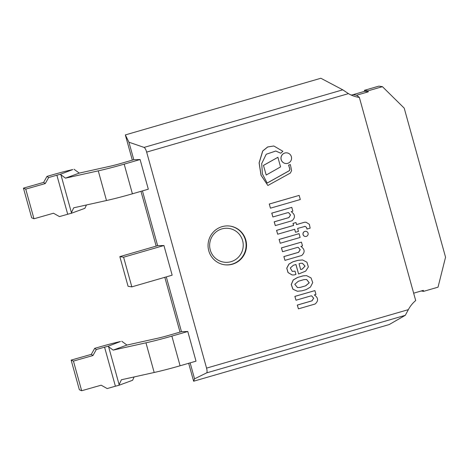 <?xml version="1.0" encoding="UTF-8"?>
<svg xmlns="http://www.w3.org/2000/svg" width="469" height="469" viewBox="0 0 469 469"><rect width="100%" height="100%" fill="white"/><g stroke="black" fill="none" stroke-linecap="round" stroke-linejoin="round"><path stroke-width="0.7" d="M86.454 204.971L84.901 208.318L71.106 213.366L73.709 207.802L106.492 200.521A35.937 2.58 -15.5 0 0 132.405 193.808L148.321 189.195L140.096 159.53L124.174 164.144A35.937 2.58 -15.5 0 1 98.267 170.857L65.484 178.144L60.278 174.321L72.777 169.555A27.812 1.993 -15.5 0 0 54.58 174.222L46.994 176.373L48.641 177.546L56.878 175.201A5.939 0.428 164.5 0 1 60.278 174.321M43.617 182.4L45.259 183.572L25.748 189.118L23.45 188.133L43.617 182.4L46.994 176.373M74.067 169.268L79.261 173.102L110.279 166.202A14.064 1.008 -15.5 0 0 120.422 163.581L133.788 159.706L140.096 159.53M79.261 173.102L65.484 178.144M71.106 213.366A5.939 0.428 -15.5 0 0 67.706 214.251L59.469 216.596L53.484 213.231L33.973 218.777L25.748 189.118M48.641 177.546L45.259 183.572M33.973 218.777L31.675 217.792L23.45 188.133M107.97 346.286A5.939 0.428 -15.5 0 0 104.569 347.171L96.327 349.511L94.685 348.344L102.271 346.186A27.812 1.993 164.5 0 1 120.469 341.52L107.97 346.286L113.176 350.109L145.959 342.821A35.937 2.58 -15.5 0 0 171.865 336.109L187.782 331.501L196.013 361.159L180.09 365.773A35.937 2.58 -15.5 0 1 154.184 372.486L121.401 379.767L118.798 385.336L132.586 380.283L134.146 376.935M113.176 350.109L126.947 345.067L157.971 338.172A14.064 1.008 -15.5 0 0 168.107 335.546L181.48 331.671L187.782 331.501M96.327 349.511L92.95 355.537L73.44 361.083L81.665 390.741L101.175 385.196L107.161 388.561L115.397 386.221A5.939 0.428 164.5 0 1 118.798 385.336M81.665 390.741L79.367 389.762L71.141 360.098L91.308 354.365L94.685 348.344M73.44 361.083L71.141 360.098M126.947 345.067L121.758 341.239M92.95 355.537L91.308 354.365M172.164 275.18L163.939 245.516L157.637 245.686L119.847 256.637L123.599 257.205L131.83 286.864L172.164 275.18M163.939 245.516L123.599 257.205M119.847 256.637L128.072 286.301L131.83 286.864M351.146 95.043A29.828 29.371 -81.4 0 0 353.175 94.697L356.598 95.213L359.365 97.429L415.698 300.559A29.828 29.371 -81.4 0 0 408.358 309.646L206.559 368.124C207.228 370.75 207.245 372.339 206.618 372.89L194.559 378.835L193.633 381.227L389.176 324.566L405.304 315.315L408.358 309.646M359.365 97.429A29.828 29.371 -81.4 0 1 358.926 97.364A29.828 29.371 -81.4 0 1 348.455 93.63L342.769 89.831L320.866 78.259L125.329 134.92L132.322 160.128M140.97 191.323L156.165 246.114M164.818 277.308L180.008 332.099M188.661 363.287L193.633 381.227M342.769 89.831L144.083 147.407L128.934 142.207L125.329 134.92M128.934 142.207L133.788 159.706M142.441 190.901L157.637 245.686M166.284 276.88L181.48 331.671M190.133 362.865L194.559 378.835M222.083 226.656A19.534 19.235 98.6 0 0 208.084 246.706A19.534 19.235 98.6 0 0 224.375 264.739A19.534 19.235 98.6 0 0 246.307 248.294A19.534 19.235 98.6 0 0 230.197 226.111A19.534 19.235 98.6 0 0 222.083 226.656M144.083 147.407C145.003 147.917 145.865 149.482 146.656 152.103L206.559 368.124M421.191 290.991L423.601 291.355L438.028 287.175L445.55 257.205L404.214 108.146L382.428 86.671L367.995 90.851L368.265 91.83L356.598 95.213M413.652 293.178L423.325 290.37L423.601 291.355M352.559 94.82L364.712 91.297L368.265 91.83M364.712 91.297L364.442 90.318L367.995 90.851M364.442 90.318L378.87 86.132L382.428 86.671M270.437 208.177L300.301 199.524L299.158 195.397L269.294 204.05L270.437 208.177L269.294 204.05M299.158 195.397L269.229 204.038M280.198 243.253L300.131 237.472L299.081 233.668L279.143 239.448L280.198 243.253L279.143 239.448M299.081 233.668L279.073 239.436M277.9 157.297L263.461 165.399L266.199 175.031L280.568 166.917L277.9 157.297L263.531 165.405M263.461 165.399L266.199 175.031M298.354 281.242L303.976 279.612L306.673 279.518L309.241 282.795L305.7 285.826L300.078 287.456L297.516 287.561L294.79 284.284L298.354 281.242M297.481 287.556L300.008 287.444L305.7 285.826M305.636 285.814L309.171 282.807L306.638 279.512M306.568 275.631L303.121 275.854L297.539 277.472L293.201 279.97L291.249 284.536L292.908 289.215L297.44 291.267M297.61 277.484L293.272 279.981L291.313 284.548L292.973 289.226L297.475 291.272L302.042 290.798L306.21 289.59L310.46 287.057L312.729 282.567L311.029 277.906L306.603 275.637L303.191 275.866L297.539 277.472M300.647 269.517L302.323 269.059L300.652 269.546L299.04 263.73L300.576 263.285L302.423 263.273L305.067 266.116L302.323 269.059M302.259 269.048L304.997 266.122L302.388 263.267M302.575 259.949L298.026 260.313L292.896 261.802L288.963 264.123L286.811 268.186L288.113 272.589L292.14 274.945L294.075 274.957L295.933 274.418L295.019 271.123L292.251 271.41M295.019 271.123L292.287 271.416L290.276 267.998L293.395 265.255L295.962 264.51L298.589 273.996L305.706 271.105L308.356 266.92L306.937 262.218L302.611 259.955L298.096 260.324L292.961 261.808M292.896 261.802L288.892 264.111L286.741 268.174L288.042 272.577L292.105 274.945M295.892 264.498L298.589 273.996M305.97 222.224L304.551 222.242L296.56 224.587L295.998 222.558L293.066 223.408L293.629 225.437L276.622 230.361L277.689 234.213L294.696 229.282L295.523 232.255L298.448 231.405L297.627 228.432L305.038 226.386M304.703 226.351C306.064 226.674 306.796 227.576 306.914 229.077L310.161 228.163L309.347 224.282L306.005 222.23L304.616 222.247M304.768 226.363C306.128 226.679 306.867 227.588 306.984 229.089M294.632 229.271L295.523 232.255M295.998 222.558L293.002 223.396L293.559 225.425L276.552 230.349L277.689 234.213M304.551 222.242L296.49 224.575M315.133 304.006C318.639 300.811 318.357 297.786 314.294 294.919L315.959 294.438L314.898 290.604L294.931 296.39L295.998 300.224L310.847 295.921L311.692 295.869L313.679 298.196L312.037 300.828L297.369 305.079L298.419 308.848L315.133 304.006M311.656 295.863L313.614 298.202L311.973 300.817L297.305 305.067L298.419 308.848M314.898 290.604L294.866 296.379L295.998 300.224M301.684 255.511C305.19 252.316 304.909 249.291 300.846 246.43L302.511 245.944L301.45 242.11L281.482 247.896L282.549 251.73L297.399 247.427L298.243 247.374L300.23 249.701L298.589 252.334L283.921 256.584L284.97 260.354L301.684 255.511M298.208 247.368L300.166 249.713L298.524 252.322L283.856 256.572L284.97 260.354M301.45 242.11L281.418 247.884L282.549 251.73M292.017 220.758C295.523 217.569 295.241 214.538 291.179 211.677L292.844 211.191L291.782 207.357L271.815 213.143L272.882 216.977L287.732 212.674L288.57 212.621L290.563 214.949L288.922 217.581L274.254 221.831L275.303 225.601L292.017 220.758M288.541 212.621L290.499 214.96L288.851 217.575L274.189 221.819L275.303 225.601M291.782 207.357L271.75 213.131L272.882 216.977M275.743 151.006L280.755 153.228L282.895 151.299L273.843 145.988L267.705 146.973L262.751 151.024L259.164 162.907L261.086 175.242L267.869 185.489L290.34 173.079L291.589 170.616L290.387 164.601L288.664 165.106L289.906 169.25L289.484 170.616L267.195 183.068L262.411 173.952L261.702 163.587L266.216 154.26L275.778 151.012L280.755 153.228M290.387 164.601L288.593 165.094L289.842 169.245L289.42 170.605L267.131 183.062M273.814 145.982L267.635 146.961L262.681 151.012L259.099 162.901L261.016 175.23L267.869 185.489M308.063 233.181A2.603 2.562 98.6 0 0 303.062 233.509A2.603 2.562 98.6 0 0 305.208 236.464A2.603 2.562 98.6 0 0 308.063 233.181M305.952 231.317A2.603 2.562 98.6 0 0 302.997 233.503A2.603 2.562 98.6 0 0 305.143 236.458A2.603 2.562 98.6 0 0 305.172 236.458M291.366 156.71A5.352 5.27 98.6 0 0 281.078 157.396A5.352 5.27 98.6 0 0 285.492 163.476A5.352 5.27 98.6 0 0 291.366 156.71M287.051 152.888A5.352 5.27 98.6 0 0 281.007 157.385A5.352 5.27 98.6 0 0 285.457 163.47M106.492 200.521L98.267 170.857M132.405 193.808L124.174 164.144M71.435 212.692L60.923 174.773M67.706 214.251L56.878 175.201M171.865 336.109L180.09 365.773M145.959 342.821L154.184 372.486M108.609 346.738L119.126 384.656M104.569 347.171L115.397 386.221M221.89 228.907A17.054 16.79 98.6 0 0 214.702 257.551A17.054 16.79 98.6 0 0 242.713 249.438A17.054 16.79 98.6 0 0 221.89 228.907M206.618 372.89L405.304 315.315M229.986 226.081A19.534 19.235 -81.4 0 1 245.885 248.23A19.534 19.235 -81.4 0 1 224.164 264.709M146.656 152.103L348.455 93.63"/></g></svg>
